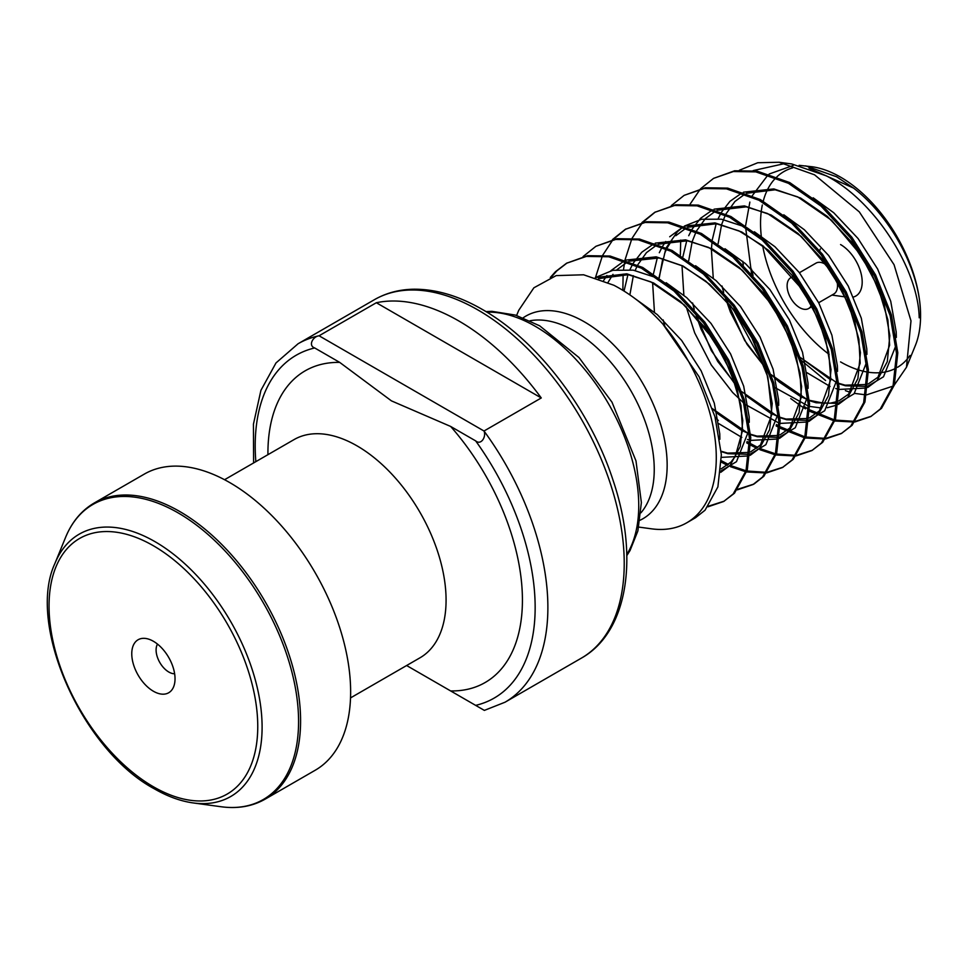 <?xml version="1.0" encoding="UTF-8"?>
<svg xmlns="http://www.w3.org/2000/svg" width="969" height="969" viewBox="0 0 969 969"><rect width="100%" height="100%" fill="white"/><g stroke="black" fill="none" stroke-linecap="round" stroke-linejoin="round"><path stroke-width="1.45" d="M174.638 673.77A17.999 10.393 60 0 1 168.824 672.038A17.999 10.393 60 0 1 157.499 644.106M153.393 691.236A30.596 17.66 60 0 1 132.123 658.508A30.596 17.66 60 0 1 145.677 638.462A30.596 17.66 60 0 1 153.393 641.272A30.596 17.66 60 0 1 173.608 686.839A30.596 17.66 60 0 1 153.393 691.236M799.413 272.713L815.995 263.132A17.817 10.284 60 0 1 824.91 264.016A17.817 10.284 60 0 1 826.823 265.288M811.525 304.969A17.817 10.284 60 0 1 808.618 308.542A17.817 10.284 60 0 1 799.716 307.657A17.817 10.284 60 0 1 788.076 291.96A17.817 10.284 60 0 1 790.801 277.679A17.817 10.284 60 0 1 793.393 276.88M265.191 799.122A170.968 98.705 60 0 0 291.39 662.13A170.968 98.705 60 0 0 179.701 511.475A170.968 98.705 60 0 0 94.223 503.008L144.272 474.12A170.968 98.705 60 0 1 229.75 482.586A170.968 98.705 60 0 1 341.439 633.241A170.968 98.705 60 0 1 315.228 770.234L265.191 799.122C252.364 806.426 237.671 808.97 221.102 806.741A170.362 98.353 -120 0 0 296.575 695.148A170.362 98.353 -120 0 0 178.114 512.88A170.362 98.353 -120 0 0 65.577 537.383L54.93 563.437A151.479 87.452 60 0 1 154.992 541.659A151.479 87.452 60 0 1 260.322 703.712A151.479 87.452 60 0 1 193.206 802.938L221.102 806.741M799.134 165.324L812.01 166.741A113.155 65.323 60 0 1 840.559 177.133A113.155 65.323 60 0 1 915.305 345.642L906.463 367.263L894.375 384.935M910.024 355.466A113.155 65.323 60 0 1 897.536 367.287M896.252 368.014A113.155 65.323 60 0 1 868.466 372.229M867.17 372.023A113.155 65.323 60 0 1 840.559 361.909M805.724 165.881L836.622 176.782L853.532 188.071C891.698 217.274 921.059 272.931 920.55 315.761L919.206 317.808C918.261 269.225 874.862 200.753 826.363 175.873L791.818 163.979L779.124 162.259L814.566 174.82L859.321 211.908L894.06 264.707L910.993 320.884L906.463 367.263M892.958 386.134L866.674 394.843M865.547 394.819L854.464 393.366M850.249 392.275L845.392 390.664M829.173 354.4A113.155 65.323 60 0 1 762.651 245.629M761.271 236.157A113.155 65.323 60 0 1 762.324 204.992M763.245 201.128A113.155 65.323 60 0 1 776.072 177.606M776.981 176.721A113.155 65.323 60 0 1 792.594 167.891M825.6 380.526L801.654 360.698M751.532 273.609L745.585 227.049M745.658 225.414L749.861 202.073M752.307 195.677L768.114 174.808M769.18 174.008L793.199 165.457M800.612 405.757L805.469 408.845M809.66 411.28L833.921 420.8M834.903 421.018L854.246 422.024M855.033 421.927L870.695 416.597L880.227 409.075L893.067 385.759L896.531 353.515L890.123 315.579L874.353 275.741L850.6 237.999L821.046 206.118L788.451 183.311L755.856 171.876L733.363 171.525L713.559 178.381L700.732 188.628M713.547 178.381L734.635 170.786L757.14 171.138L789.735 182.572L822.33 205.38L851.872 237.26L875.625 275.002L891.407 314.84L897.803 352.777L894.339 385.02L881.511 408.337L870.695 416.597M871.325 416.234L855.518 421.297M854.719 421.382L835.193 420.074M834.212 419.843L809.672 409.839M808.412 409.1L804.44 406.689M686.779 522.788A142.443 82.244 60 0 0 662.857 324.046L699.182 376.88L714.952 416.706L721.36 454.643L717.896 486.886L705.057 510.203L695.524 517.737L686.779 522.788A142.443 82.244 60 0 1 651.495 528.82L638.813 527.088M707.988 506.811L723.649 501.494L733.194 493.96L746.033 470.655L749.485 438.4L743.09 400.463L727.307 360.638L703.555 322.895L674.012 291.015L641.417 268.195L608.823 256.773L586.33 256.422L566.514 263.265L555.516 271.647L550.283 277.509M566.514 263.265L587.602 255.683L610.095 256.034L642.689 267.456L675.284 290.276L704.838 322.156L728.591 359.899L744.362 399.737L750.769 437.673L747.305 469.917L734.466 493.221L723.649 501.494M724.291 501.118L708.472 506.181M737.397 489.842L753.058 484.512L762.603 476.978L775.442 453.674L778.894 421.43L772.499 383.494L756.716 343.656L732.964 305.913L703.421 274.033L670.827 251.213L638.232 239.791L615.727 239.44L595.923 246.296L583.096 256.543M595.923 246.296L617.011 238.701L639.504 239.052L672.098 250.487L704.693 273.294L734.236 305.174L758 342.917L773.771 382.755L780.166 420.691L776.714 452.935L763.875 476.251L754.33 483.785M753.7 484.137L737.881 489.212M721.433 462.213L727.404 465.277M730.505 466.695L745.706 471.746M746.675 471.951L766.019 472.969M766.806 472.86L782.467 467.542L792.012 460.009L804.851 436.692L808.303 404.448L801.908 366.512L786.125 326.674L762.373 288.932L732.83 257.051L700.236 234.244L667.641 222.809L645.136 222.458L625.332 229.314L612.505 239.561M625.332 229.314L646.42 221.731L668.913 222.071L701.508 233.505L734.102 256.313L763.645 288.193L787.397 325.947L803.18 365.773L809.575 403.71L806.123 435.953L793.284 459.27L782.467 467.542M783.109 467.167L767.291 472.23M766.503 472.327L746.978 471.007M745.997 470.777L731.656 465.907M728.458 464.442L721.457 460.772M746.651 442.809L749.582 444.529M750.842 445.231L756.813 448.296M759.914 449.713L775.103 454.764M776.084 454.97L795.428 455.987M796.215 455.878L811.877 450.561L821.421 443.027L834.248 419.71L837.713 387.467L831.317 349.53L815.535 309.705L791.782 271.95L762.24 240.07L729.645 217.262L697.05 205.828L674.545 205.489L654.741 212.332L641.914 222.579M654.741 212.332L675.829 204.75L698.322 205.101L730.917 216.523L763.511 239.343L793.054 271.223L816.806 308.966L832.589 348.792L838.984 386.728L835.532 418.983L822.693 442.288L811.877 450.561M812.519 450.185L796.7 455.248M795.912 455.345L776.387 454.025M775.406 453.795L761.065 448.926M757.867 447.46L750.866 443.79M749.594 443.063L747.002 441.501M776.06 425.827L778.991 427.547M780.251 428.25L804.512 437.782M805.493 438L824.837 439.005M825.624 438.909L841.286 433.579L850.83 426.045L863.658 402.741L867.122 370.485L860.726 332.549L844.944 292.723L821.191 254.98L791.649 223.1L759.054 200.28L726.459 188.858L703.954 188.507L684.15 195.35L671.323 205.61M684.138 195.363L705.226 187.768L727.731 188.119L760.326 199.553L792.921 222.361L822.463 254.241L846.216 291.984L861.998 331.822L868.394 369.758L864.942 402.002L852.102 425.306L841.286 433.579M841.916 433.204L826.109 438.267M825.309 438.363L805.796 437.043M804.803 436.813L780.275 426.82M779.003 426.081L776.411 424.531M551.288 277.134L556.8 270.908L567.156 262.902M595.511 277.461L602.367 255.949M602.754 255.15L612.747 239.973M613.256 239.391L625.962 228.95M622.861 290.325L623.115 274.13M623.564 269.321L624.823 260.927M625.041 259.825L631.776 238.98M632.163 238.168L642.156 222.991M642.665 222.422L655.371 211.969M715.122 417.312L718.308 420.485M700.212 189.197L690.098 204.156M680.722 240.094L680.335 255.162M662.857 324.046C647.425 307.149 631.085 294.213 613.849 285.249L583.617 274.784L556.17 275.608L533.883 287.793L518.742 310.298L516.622 315.458M391.452 400.875L339.707 362.394L314.695 347.956C307.863 345.63 312.999 336.425 319.067 335.783L376.335 302.728A206.954 119.49 -120 0 1 458.797 320.957A206.954 119.49 -120 0 1 541.271 397.956L484.003 431.011C486.486 436.534 481.121 445.655 475.658 440.883L450.646 426.445L391.452 400.875M840.559 244.551A30.596 17.66 60 0 1 861.09 273.512A30.596 17.66 60 0 1 853.495 297.011M406.617 665.521L484.003 710.192M790.765 398.574L800.285 405.539M785.496 163.386L753.179 170.58M732.927 308.723L765.135 367.869M739.371 170.253L757.746 162.744L779.124 162.259M836.792 280.574A17.817 10.284 60 0 1 833.812 293.995L818.672 302.728M541.271 397.956L376.335 302.728M319.067 335.783L484.003 431.011A206.954 119.49 60 0 1 505.019 702.222L581.364 658.145A206.954 119.49 -120 0 0 613.086 492.3A206.954 119.49 -120 0 0 477.887 309.935A206.954 119.49 -120 0 0 374.409 299.687L298.064 343.765A206.954 119.49 60 0 1 319.067 335.783M920.55 315.761L919.181 317.251M153.393 786.755A147.579 85.211 -120 0 0 257.754 726.508A147.579 85.211 -120 0 0 153.393 545.753A147.579 85.211 -120 0 0 49.044 606.013A147.579 85.211 -120 0 0 153.393 786.755M523.187 317.796A117.007 67.551 60 0 1 584.416 321.865A117.007 67.551 60 0 1 661.585 427.511A117.007 67.551 60 0 1 640.073 520.232M530.031 320.763A113.155 65.323 60 0 1 574.229 330.901A113.155 65.323 60 0 1 644.724 420.28A113.155 65.323 60 0 1 640.921 512.831M486.874 312.151A146.489 84.582 60 0 1 535.154 326.238A146.489 84.582 60 0 1 626.798 554.51M267.928 454.667A179.968 103.901 60 0 1 339.707 362.394M224.554 479.716L294.019 439.611A125.97 72.736 60 0 1 357.004 445.849A125.97 72.736 60 0 1 439.296 556.86A125.97 72.736 60 0 1 419.989 657.806L350.524 697.91M314.695 347.956A197.955 114.294 -120 0 0 255.84 461.656M450.646 426.445A179.968 103.901 60 0 1 522.424 600.138A179.968 103.901 60 0 1 450.646 690.933M475.658 705.371A197.955 114.294 -120 0 0 475.658 440.883M742.666 261.267L743.344 264.997M807.007 372.702L830.058 386.449M835.726 388.496L837.773 389.102M839.069 389.441L866.552 388.012M867.812 387.418L877.139 380.454L887.301 361.667L889.833 335.613L884.358 304.932L871.264 272.713L851.678 242.189L827.381 216.438L800.612 198.051L773.843 188.919L743.477 192.189M742.024 192.867L729.96 201.322L721.566 212.078M720.972 213.095L718.126 218.764M716.164 223.718L712.3 239.779M712.106 241.22L711.391 249.566L713.269 278.248M775.103 387.673L808.364 406.084M809.66 406.423L821.773 408.058M827.235 407.743L837.143 404.994M838.403 404.4L847.73 397.435L857.892 378.637L860.424 352.595L854.949 321.914L841.855 289.695L822.269 259.171L797.971 233.408L771.203 215.033L744.434 205.9L714.068 209.171M712.615 209.849L700.563 218.304L692.157 229.047M691.563 230.077L688.717 235.733M686.755 240.7L682.891 256.761M682.697 258.19L682.588 259.098M682.019 265.736L683.86 295.23M686.209 306.749L694.676 332.839L711.319 365.059L732.673 392.518L743.817 403.08M745.694 404.654L778.955 423.065M780.251 423.405L807.734 421.975M808.994 421.382L818.321 414.417L828.483 395.618L831.027 369.564L825.54 338.896L812.446 306.676L792.86 276.153L768.562 250.39L741.794 232.003L715.025 222.882L684.671 226.152M683.206 226.819L669.7 236.751M665.727 241.535L662.748 246.029M662.154 247.059L659.308 252.715M657.345 257.681L653.481 273.743M653.288 275.172L653.179 276.08M652.609 282.706L654.45 312.2M718.792 423.635L741.83 437.394M747.499 439.442L749.546 440.035M750.842 440.386L778.337 438.957M779.585 438.351L788.923 431.387L799.074 412.6L801.617 386.546L796.13 355.865L783.037 323.646L763.451 293.123L739.153 267.371L712.385 248.985L685.616 239.852L655.262 243.134M653.796 243.8L641.744 252.267L633.338 263.011M632.745 264.04L629.898 269.697M627.936 274.663L624.036 291.051M721.433 457.356L748.928 455.927M750.188 455.333L759.514 448.368L769.665 429.582L772.208 403.528L766.733 372.847L753.628 340.628L734.042 310.104L709.756 284.353L682.975 265.966L656.207 256.833L625.853 260.104M624.387 260.782L610.882 270.714M606.909 275.499L603.602 280.55M720.779 472.315L730.105 465.35L740.255 446.552L742.799 420.51L737.324 389.829L724.218 357.609L704.633 327.086L680.347 301.323L653.578 282.948L626.798 273.815L595.317 277.594L612.808 270.303L633.169 270.133L657.697 278.139M853.532 188.071L809.006 168.17M751.375 269.019L753.01 275.269M800.721 357.803L837.47 383.191M838.827 383.712L845.513 385.783L866.722 386.425M867.958 386.11L883.51 376.784L895.962 345.376M896.337 337.418L896.204 331.931L890.729 301.262L877.635 269.043L858.049 238.519L833.752 212.756L813.197 197.809M721.966 286L723.601 292.238M724.558 295.545L730.456 312.175L747.099 344.407L768.998 372.423M771.324 374.785L808.061 400.173M809.43 400.694L816.104 402.765L837.313 403.395M838.548 403.092L854.101 393.753L866.552 362.358M866.928 354.388L866.795 348.913L861.32 318.232L848.226 286.012L828.64 255.489L804.343 229.738L783.788 214.791M692.556 302.97L694.192 309.22M695.148 312.527L701.047 329.157L717.69 361.376L739.589 389.405M741.915 391.767L778.652 417.154M780.021 417.675L786.695 419.747L807.904 420.376M809.139 420.074L824.692 410.735L837.143 379.339M837.519 371.369L837.386 365.894L831.911 335.213L818.817 302.994L799.231 272.471L774.934 246.72L754.391 231.773M745.924 227.206L721.396 219.2L701.58 219.26L684.417 226.068M683.266 226.843L677.525 231.603L666.321 247.628M665.824 248.718L659.077 277.485M663.147 319.952L664.782 326.202M712.506 408.736L749.255 434.136M750.612 434.645L757.298 436.728L778.495 437.358M779.73 437.043L795.283 427.717L807.734 396.309M808.11 388.351L807.989 382.876L802.502 352.195L789.408 319.976L769.822 289.452L745.524 263.689L724.982 248.742M721.202 451.627L727.889 453.698L749.085 454.34M750.321 454.025L765.873 444.686L778.325 413.291M778.701 405.333L778.579 399.846L773.092 369.165L759.999 336.946L740.413 306.422L716.115 280.671L695.572 265.724M720.912 471.007L736.476 461.668L748.916 430.272M749.291 422.302L749.17 416.827L743.683 386.147L730.59 353.927L711.004 323.404L686.718 297.653L666.163 282.706M719.882 439.284L719.761 433.809L714.286 403.128L701.181 370.909L681.595 340.385L657.309 314.634L635.567 298.985M374.409 299.687C386.122 292.977 399.167 289.489 413.557 289.222C435.614 288.992 458.567 295.751 482.392 309.486C537.468 340.652 589.976 409.415 612.868 479.716C639.286 557.151 627.912 632.115 581.364 658.145M819.653 250.644L820.343 248.948M790.801 277.679L793.017 276.395M54.93 563.437C26.296 624.714 82.135 750.212 154.325 788.814C167.625 796.482 180.573 801.181 193.206 802.938M753.058 484.512L754.342 483.785M626.822 555.6L630.044 550.513L637.881 530.939L641.369 502.536L635.991 460.917L611.972 402.147L578.977 357.525L539.648 325.802L515.46 315.095L491.961 311.34L485.941 311.582M298.064 343.765L275.995 362.939L260.927 390.325L253.43 424.216L253.612 462.94M94.223 503.008C81.493 510.457 71.948 521.916 65.577 537.383M808.618 308.542L812.288 306.422M831.911 295.085L845.392 296.926M484.355 710.398L505.019 702.222M751.447 269.091L753.083 275.341M800.697 357.706L830.772 379.933M836.768 382.573L837.446 382.828M838.803 383.324L845.125 385.165L866.892 384.511M868.139 384.027L877.999 377.183L889.639 345.182L887.895 319.94L878.193 287.648L861.09 255.392L831.572 220.278L797.681 196.877L775.164 189.791L746.505 193.291M745.113 193.982L734.926 201.467L725.902 214.028M725.357 215.106L721.735 224.263M721.578 224.76L718.126 243.679M722.038 286.061L723.673 292.323M724.63 295.63L744.701 340.507L768.962 372.326M771.288 374.688L779.282 382.065L800.491 396.478L808.037 399.809M809.394 400.306L824.716 403.37M830.251 403.165L837.482 401.493M838.73 400.996L848.65 394.104L860.157 363.254L858.873 339.126L849.014 305.211L830.942 271.247L801.339 236.497L767.533 213.507L746.227 206.845L717.096 210.273M715.703 210.963L705.299 218.667L696.493 230.997M695.948 232.088L692.326 241.245M692.169 241.741L688.717 260.661M692.629 303.043L694.264 309.305M695.221 312.599L711.307 350.584L735.895 385.383M746.203 395.788L770.476 413.145L778.628 416.791M779.997 417.276L786.065 419.068L808.073 418.475M809.321 417.978L819.399 410.917L830.796 379.545L828.701 351.856L818.999 320.703L802.477 289.658L763.148 246.005L738.959 230.876L716.406 223.754L687.687 227.255M686.294 227.945L675.841 235.697M671.808 240.397L667.084 247.979M666.539 249.069L664.589 253.503M662.76 258.711L659.308 277.643M663.232 320.024L664.855 326.274M712.469 408.639L718.15 413.993L741.685 430.442L749.219 433.761M750.587 434.257L757.068 436.135L778.664 435.444M779.924 434.96L789.844 428.056L801.339 397.193L800.043 373.041L790.135 339.005L771.966 304.956L742.363 270.315L708.605 247.422L687.336 240.784L658.29 244.224M656.885 244.915L646.444 252.655L637.675 264.961M637.13 266.039L635.179 270.484M633.351 275.693L629.874 294.891M721.178 451.239L727.586 453.104L749.255 452.426M750.515 451.942L760.411 445.062L771.93 414.284L767.848 377.014L751.145 336.037L730.626 305.889L705.735 281.083L682.176 265.809L659.114 257.972L628.881 261.206M627.488 261.896L617.023 269.661M612.989 274.348L608.011 282.427M721.106 468.911L730.892 462.152L735.289 456.399L742.581 430.381L740.97 405.466L731.147 372.532L713.632 339.634L684.344 304.993L650.805 281.846L628.227 274.699L598.527 278.648"/></g></svg>
